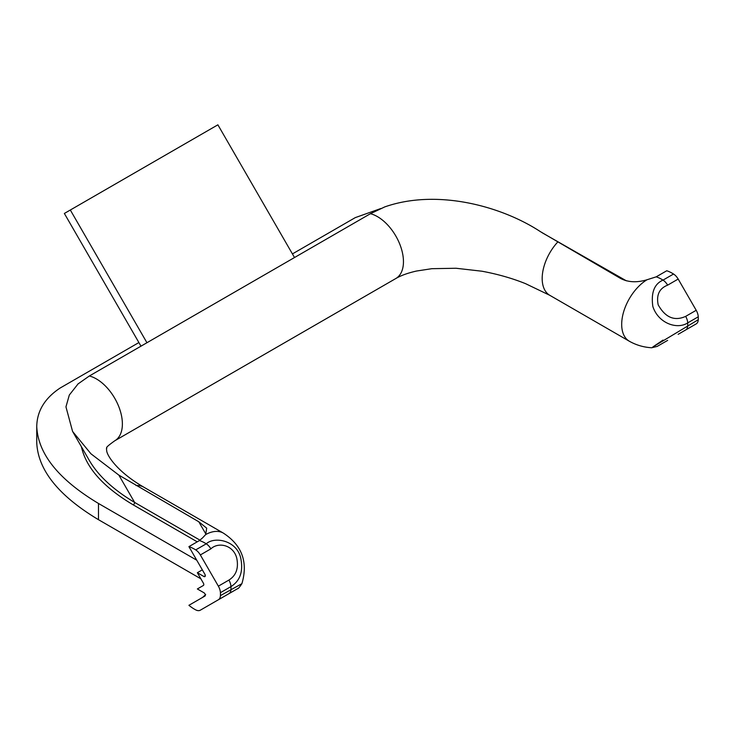 <?xml version="1.0" encoding="UTF-8"?>
<svg xmlns="http://www.w3.org/2000/svg" width="735" height="735" viewBox="0 0 735 735"><rect width="100%" height="100%" fill="white"/><g stroke="black" fill="none" stroke-linecap="round" stroke-linejoin="round"><path stroke-width="1.1" d="M626.358 280.825L542.209 232.784M678.175 279.061L696.201 310.289L685.663 316.372C674.482 321.406 665.331 317.566 658.183 304.832C656.19 294.956 659.341 288.396 667.637 285.152L678.175 279.061A9.941 5.733 -120 0 0 673.545 274.026A36.768 21.232 -120 0 0 666.755 270.756L656.208 276.838L646.993 279.759C636.795 282.819 627.929 282.35 620.404 278.344L540.464 231.681C501.481 206.057 436.783 188.5 384.46 207.013M678.139 334.324A9.941 5.733 -120 0 0 678.175 334.306L696.201 323.896A9.941 5.733 -120 0 0 698.25 319.734A36.768 21.232 -120 0 0 698.25 316.813A9.941 5.733 -120 0 0 696.201 310.289M200.343 610.179L232.683 591.51L200.343 610.179A9.941 5.733 60 0 1 195.712 609.875A36.768 21.232 -120 0 1 188.913 605.3L204.9 596.076A1.984 1.148 -120 0 0 205.203 594.477A1.984 1.148 -120 0 0 203.898 592.732L197.357 588.955L203.393 585.464A1.984 1.148 -120 0 0 203.393 583.177L197.357 572.721L202.327 569.855M220.417 595.616A36.768 21.232 -120 0 0 220.417 592.686L230.955 586.603A36.768 21.232 -120 0 1 230.955 589.525A9.941 5.733 -120 0 1 228.907 593.687L237.607 588.662C238.094 588.91 239.527 587.247 241.907 583.663L220.417 595.616A9.941 5.733 60 0 1 218.368 599.769M218.368 586.163L200.343 554.943L210.881 548.852C218.304 541.64 233.822 544.938 236.854 558.637C238.691 568.449 236.036 575.588 228.907 580.071L218.368 586.163A9.941 5.733 60 0 1 220.417 592.686M228.907 580.071A9.941 5.733 60 0 1 230.955 586.603C240.079 580.88 243.368 571.518 240.814 558.508C237.083 540.243 214.354 536.201 206.25 543.817L195.712 549.899A9.941 5.733 60 0 1 200.343 554.943M195.712 549.899A36.768 21.232 -120 0 0 188.913 546.629L204.9 574.301A1.984 1.148 -120 0 1 204.9 576.598A1.984 1.148 -120 0 1 203.898 576.506L197.357 572.721M196.75 560.208L98.481 503.466C58.681 479.587 38.11 453.991 36.75 426.677L36.75 442.902C38.11 470.216 58.681 495.813 98.481 519.691L200.866 578.812M292.42 253.915L355.271 217.624L380.822 208.529M138.897 342.556L60.141 388.025C44.752 398.223 36.952 411.113 36.75 426.677M81.42 446.751C86.032 467.717 103.295 487.084 133.219 504.862L197.237 541.824M133.219 504.862A1.984 1.148 120 0 0 134.624 502.428C113.539 489.859 98.518 476.004 89.569 460.863L89.514 460.771M202.594 597.408L205.681 594.569M78.186 383.771L69.31 395.035L65.957 406.859L72.581 431.454L90.938 453.789L118.85 475.104L198.79 521.767L206.691 528.171L205.681 534.547L202.594 537.855L199.461 540.547L188.913 546.629M667.637 285.152A9.941 5.733 -120 0 0 663.007 280.108C654.288 283.921 650.898 292.705 652.845 306.477C658.248 323.271 677.073 329.886 687.712 322.895L698.25 316.813M698.25 319.734L652.855 346.948L663.007 340.084M667.601 340.406A9.941 5.733 60 0 0 667.637 340.388L657.191 346.415L651.651 347.756C643.649 347.287 636.198 345.11 629.298 341.215L549.798 295.314A36.768 21.232 120 0 1 557.644 242.109M384.488 207.04L370.431 213.701L89.348 375.98L77.809 384.093M140.982 346.176L64.358 213.462L70.321 210.017L217.891 124.821L294.514 257.535M70.321 210.017L146.945 342.731M205.304 575.689L203.898 576.506M200.012 540.179L134.624 502.428L118.85 475.104M205.681 534.547A36.768 21.232 -60 0 1 223.376 533.114M210.881 548.852A9.941 5.733 -120 0 0 206.25 543.817A36.768 21.232 -120 0 0 199.461 540.547M685.663 316.372A9.941 5.733 60 0 1 687.712 322.895A36.768 21.232 -120 0 1 687.712 325.825A9.941 5.733 -120 0 1 685.663 329.978M673.545 274.026L663.007 280.108A36.768 21.232 -120 0 0 656.208 276.838M646.993 279.759A36.768 21.232 120 0 0 623.537 312.191A36.768 21.232 120 0 0 629.298 341.205M198.79 521.767L205.947 534.17M370.431 213.701A36.768 21.232 60 0 1 399.895 244.452A36.768 21.232 60 0 1 395.843 278.51C400.97 275.496 407.842 273.007 416.469 271.04L431.84 268.688L456.058 268.257L481.93 271.215C497.751 274.155 512.295 278.308 525.58 283.673L549.798 295.314M136.03 485.532A36.768 21.232 -60 0 1 143.867 487.213L223.367 533.114C242.045 545.296 248.219 562.146 241.898 583.673M89.348 375.98A36.768 21.232 60 0 1 118.822 406.731A36.768 21.232 60 0 1 114.761 440.789C102.459 449.599 108.21 447.211 106.465 448.57L106.685 450.766C107.034 455.525 117.232 471.861 143.876 487.204M98.481 519.691L98.481 503.466M89.569 460.863L73.004 432.171M395.843 278.51L114.761 440.789"/></g></svg>
